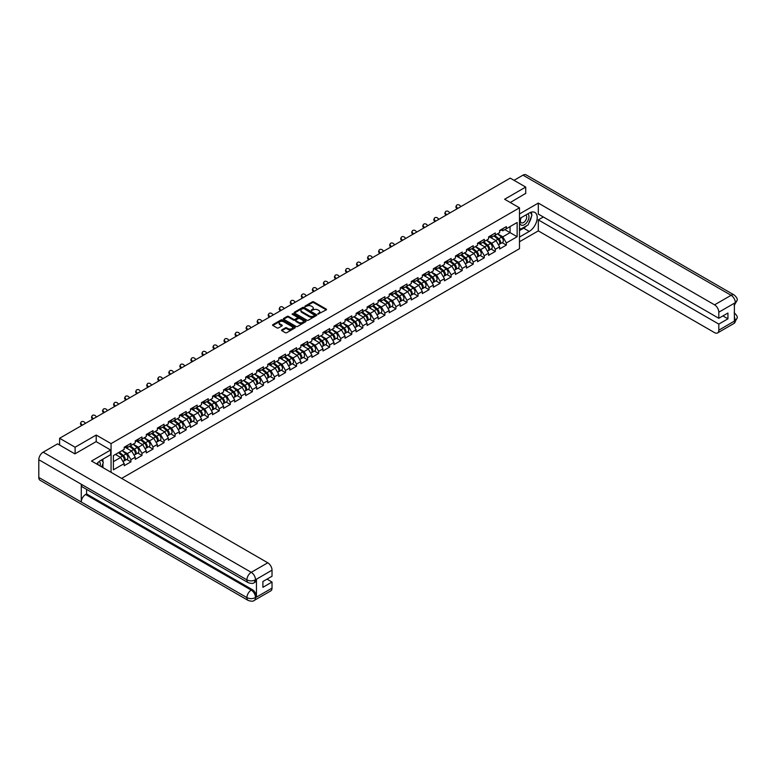 <?xml version="1.0" encoding="UTF-8"?>
<svg xmlns="http://www.w3.org/2000/svg" width="776" height="776" viewBox="0 0 776 776"><rect width="100%" height="100%" fill="white"/><g stroke="black" fill="none" stroke-linecap="round" stroke-linejoin="round"><path stroke-width="1.16" d="M317.879 314.154L326.23 309.896A0.98 0.563 0 0 0 326.23 309.09L313.727 301.864A0.98 0.563 0 0 0 312.34 301.864L304.958 306.132L304.958 306.695L306.889 306.142A3.143 1.814 0 0 1 311.331 306.142L312.369 306.743A3.143 1.814 0 0 1 313.291 308.024A3.143 1.814 0 0 1 312.369 309.314L311.418 310.419L313.349 309.866A3.143 1.814 0 0 1 317.791 309.866L318.839 310.468A3.143 1.814 0 0 1 319.76 311.758A3.143 1.814 0 0 1 318.839 313.038L317.879 314.154L317.879 313.591M281.834 329.868A0.98 0.563 0 0 0 281.834 330.673L285.345 332.691A0.98 0.563 0 0 0 286.732 332.691L294.938 327.957A0.98 0.563 0 0 0 294.938 327.162L282.425 319.935A0.98 0.563 0 0 0 281.038 319.935L272.842 324.669A0.98 0.563 0 0 0 272.842 325.474L277.08 327.918A0.98 0.563 0 0 0 278.468 327.918L281.979 325.901A0.98 0.563 0 0 0 281.979 325.095L279.874 323.883A2.629 1.513 0 0 1 279.108 322.806A2.629 1.513 0 0 1 280.728 321.41A2.629 1.513 0 0 1 283.589 321.73L291.825 326.492A2.629 1.513 0 0 1 292.591 327.559A2.629 1.513 0 0 1 290.971 328.966A2.629 1.513 0 0 1 288.109 328.636L286.732 327.841A0.98 0.563 0 0 0 285.345 327.841L281.834 329.868L281.834 330.673L285.345 328.655L285.345 327.841M96.205 435.045L75.107 447.219L59.607 438.275L510.21 178.121L525.711 187.064L504.623 199.248L519.483 207.832L111.065 443.62L96.205 435.045L96.205 441.66M306.957 320.216A0.98 0.563 0 0 0 308.344 320.216L316.54 315.483A0.98 0.563 0 0 0 316.54 314.687L304.037 307.461A0.98 0.563 0 0 0 302.65 307.461L294.444 312.195A0.98 0.563 0 0 0 294.444 313L306.957 320.216M292.329 314.299L293.027 314.396L293.027 313.582L305.734 320.925A0.98 0.563 0 0 1 305.734 321.72L297.538 326.454A0.98 0.563 0 0 1 296.151 326.454L283.647 319.237L283.647 318.432A0.98 0.563 0 0 0 283.647 319.237M283.647 318.432L287.149 316.414A0.98 0.563 0 0 1 288.546 316.414L293.619 319.334A0.98 0.563 0 0 0 295.006 319.334L297.334 317.995A0.98 0.563 0 0 0 297.334 317.19L292.048 314.144L293.027 313.582M111.065 472.312L111.065 443.62M121.619 478.404L519.483 248.698L519.483 207.832M126.721 459.402L130.921 461.827L130.921 459.702L127.38 453.572L122.142 450.555M130.921 461.827L124.199 465.716L124.199 463.592L113.403 469.82L113.403 455.599L124.199 449.362L124.199 447.238L130.921 443.358L130.921 445.482L135.237 442.989L135.237 440.865L141.969 436.985L141.969 439.109L146.286 436.616L146.286 434.492L153.008 430.612L153.008 432.736L157.324 430.243L157.324 428.119L164.046 424.23L164.046 426.363L168.363 423.871L168.363 421.737L175.095 417.857L175.095 419.981L179.411 417.488L179.411 415.364L186.133 411.484L186.133 413.608L190.45 411.115L190.45 408.991L197.172 405.111L197.172 407.235L201.498 404.742L201.498 402.618A3.308 1.911 60 0 1 201.498 402.725M203.312 402.113L204.68 402.899L208.22 400.862L208.22 398.738L201.498 402.618M208.22 400.862L212.537 398.369L212.537 396.245L219.259 392.355L219.259 394.48L223.575 391.987L223.575 389.862L230.297 385.982L230.297 388.107L234.624 385.614L234.624 383.49A3.308 1.911 60 0 1 234.624 383.596M236.438 382.985L237.805 383.78L241.346 381.734L241.346 379.61L234.624 383.49M241.346 381.734L245.662 379.241L245.662 377.117L252.384 373.237L252.384 375.361L256.701 372.868L256.701 370.744L263.433 366.854L263.433 368.988L267.749 366.495L267.749 364.361L274.471 360.481L274.471 362.605L278.788 360.113L278.788 357.988L285.51 354.108L285.51 356.233L289.826 353.74L289.826 351.615L296.558 347.735L296.558 349.86L300.875 347.367L300.875 345.242A3.308 1.911 60 0 1 300.875 345.349M302.688 344.738L304.056 345.524L307.597 343.487L307.597 341.362L300.875 345.242M307.597 343.487L311.913 340.994L311.913 338.87L318.635 334.98L318.635 337.104L322.952 334.611L322.952 332.487L329.684 328.607L329.684 330.731L334 328.238L334 326.114A3.308 1.911 60 0 1 334 326.221M335.814 325.61L337.182 326.405L340.722 324.358L340.722 322.234L334 326.114M340.722 324.358L345.039 321.865L345.039 319.741L351.761 315.861L351.761 317.985L356.087 315.493L356.087 313.368L362.809 309.478L362.809 311.603L367.126 309.11L367.126 306.986L373.848 303.106L373.848 305.23L378.164 302.737L378.164 300.613L384.886 296.733L384.886 298.857L389.212 296.364L389.212 294.24L395.935 290.36L395.935 292.484L400.251 289.991L400.251 287.867A3.308 1.911 60 0 1 400.251 287.974M402.065 287.363L403.433 288.148L406.973 286.111L406.973 283.987L400.251 287.867M406.973 286.111L411.29 283.618L411.29 281.494L418.022 277.604L418.022 279.729L422.338 277.236L422.338 275.111L429.06 271.231L429.06 273.356L433.377 270.863L433.377 268.738A3.308 1.911 60 0 1 433.377 268.845M435.19 268.234L436.558 269.03L440.099 266.983L440.099 264.858L433.377 268.738M440.099 266.983L444.415 264.49L444.415 262.366L451.147 258.486L451.147 260.61L455.464 258.117L455.464 255.993L462.186 252.103L462.186 254.227L466.502 251.734L466.502 249.61L473.224 245.73L473.224 247.854L477.541 245.361L477.541 243.237L484.272 239.357L484.272 241.481L488.589 238.989L488.589 236.864L495.311 232.984L495.311 235.109L499.628 232.616L499.628 230.491A3.308 1.911 60 0 1 499.628 230.598M501.442 229.987L502.819 230.773L506.35 228.736L506.35 226.602L499.628 230.491M506.35 228.736L517.146 222.499L517.146 236.719L506.35 242.956L502.819 236.826L497.581 233.799M502.15 242.655L506.35 245.08L506.35 242.956M506.35 245.08L499.628 248.96L499.628 246.836L495.311 249.329L491.771 243.198L486.533 240.172M491.111 249.028L495.311 251.453L495.311 249.329M495.311 251.453L488.589 255.333L488.589 253.209L484.272 255.702L480.732 249.571L475.494 246.545M480.072 255.401L484.272 257.826L484.272 255.702M484.272 257.826L477.541 261.706L477.541 259.582L473.224 262.075L469.684 255.944L464.446 252.927M469.024 261.774L473.224 264.199L473.224 262.075M473.224 264.199L466.502 268.089L466.502 265.964L462.186 268.457L458.645 262.327L453.407 259.3M457.985 268.156L462.186 270.582L462.186 268.457M462.186 270.582L455.464 274.462L455.464 272.337L451.147 274.83L447.606 268.7L442.368 265.673M446.947 274.529L451.147 276.954L451.147 274.83M451.147 276.954L444.415 280.834L444.415 278.71L440.099 281.203L436.558 275.073L431.32 272.046M435.899 280.902L440.099 283.327L440.099 281.203M440.099 283.327L433.377 287.207L433.377 285.083L429.06 287.576L425.52 281.445L420.282 278.429M424.86 287.275L429.06 289.7L429.06 287.576M429.06 289.7L422.338 293.59L422.338 291.466L418.022 293.959L414.481 287.828L409.243 284.802M413.821 293.658L418.022 296.083L418.022 293.959M418.022 296.083L411.29 299.963L411.29 297.839L406.973 300.331L403.433 294.201L398.195 291.175M402.773 300.031L406.973 302.456L406.973 300.331M406.973 302.456L400.251 306.336L400.251 304.211L395.935 306.704L392.394 300.574L387.156 297.548M391.735 306.404L395.935 308.829L395.935 306.704M395.935 308.829L389.212 312.709L389.212 310.584L384.886 313.077L381.355 306.947L376.118 303.92M380.696 312.776L384.886 315.201L384.886 313.077M384.886 315.201L378.164 319.082L378.164 316.957L373.848 319.45L370.307 313.32L365.069 310.303M369.648 319.159L373.848 321.574L373.848 319.45M373.848 321.574L367.126 325.464L367.126 323.34L362.809 325.833L359.269 319.702L354.031 316.676M358.609 325.532L362.809 327.957L362.809 325.833M362.809 327.957L356.087 331.837L356.087 329.713L351.761 332.206L348.23 326.075L342.992 323.049M347.561 331.905L351.761 334.33L351.761 332.206M351.761 334.33L345.039 338.21L345.039 336.086L340.722 338.579L337.182 332.448L331.944 329.422M336.522 338.278L340.722 340.703L340.722 338.579M340.722 340.703L334 344.583L334 342.459L329.684 344.951L326.143 338.821L320.905 335.804M325.483 344.651L329.684 347.076L329.684 344.951M329.684 347.076L322.952 350.965L322.952 348.841L318.635 351.334L315.095 345.204L309.857 342.177M314.435 351.033L318.635 353.458L318.635 351.334M318.635 353.458L311.913 357.338L311.913 355.214L307.597 357.707L304.056 351.576L298.818 348.55M303.397 357.406L307.597 359.831L307.597 357.707M307.597 359.831L300.875 363.711L300.875 361.587L296.558 364.08L293.018 357.949L287.78 354.923M292.358 363.779L296.558 366.204L296.558 364.08M296.558 366.204L289.826 370.084L289.826 367.96L285.51 370.453L281.969 364.322L276.731 361.296M281.31 370.152L285.51 372.577L285.51 370.453M285.51 372.577L278.788 376.467L278.788 374.333L274.471 376.826L270.931 370.695L265.693 367.678M270.271 376.535L274.471 378.95L274.471 376.826M274.471 378.95L267.749 382.84L267.749 380.715L263.433 383.208L259.892 377.078L254.654 374.051M259.233 382.907L263.433 385.332L263.433 383.208M263.433 385.332L256.701 389.212L256.701 387.088L252.384 389.581L248.844 383.451L243.606 380.424M248.184 389.28L252.384 391.705L252.384 389.581M252.384 391.705L245.662 395.585L245.662 393.461L241.346 395.954L237.805 389.824L232.567 386.797M237.146 395.653L241.346 398.078L241.346 395.954M241.346 398.078L234.624 401.958L234.624 399.834L230.297 402.327L226.767 396.196L221.529 393.18M226.107 402.026L230.297 404.451L230.297 402.327M230.297 404.451L223.575 408.341L223.575 406.217L219.259 408.709L215.718 402.579L210.48 399.553M215.059 408.409L219.259 410.834L219.259 408.709M219.259 410.834L212.537 414.714L212.537 412.589L208.22 415.082L204.68 408.952L199.442 405.926M204.02 414.782L208.22 417.207L208.22 415.082M208.22 417.207L201.498 421.087L201.498 418.962L197.172 421.455L193.641 415.325L188.403 412.298M192.972 421.155L197.172 423.58L197.172 421.455M197.172 423.58L190.45 427.46L190.45 425.335L186.133 427.828L182.593 421.698L177.355 418.671M181.933 427.527L186.133 429.952L186.133 427.828M186.133 429.952L179.411 433.842L179.411 431.708L175.095 434.201L171.554 428.071L166.316 425.054M170.895 433.91L175.095 436.335L175.095 434.201M175.095 436.335L168.363 440.215L168.363 438.091L164.046 440.584L160.506 434.453L155.268 431.427M159.846 440.283L164.046 442.708L164.046 440.584M164.046 442.708L157.324 446.588L157.324 444.464L153.008 446.957L149.467 440.826L144.229 437.8M148.808 446.656L153.008 449.081L153.008 446.957M153.008 449.081L146.286 452.961L146.286 450.837L141.969 453.329L138.429 447.199L133.191 444.173M137.769 453.029L141.969 455.454L141.969 453.329M141.969 455.454L135.237 459.334L135.237 457.209L130.921 459.702M126.013 446.733L127.38 447.529L130.921 445.482M127.38 453.572L131.707 451.079L125.091 447.267M135.237 457.209L131.707 451.079M137.061 440.361L138.429 441.156L141.969 439.109M138.429 447.199L142.745 444.706L136.139 440.894M146.286 450.837L142.745 444.706M148.1 433.988L149.467 434.773L153.008 432.736M149.467 440.826L153.784 438.333L147.178 434.521M157.324 444.464L153.784 438.333M159.138 427.615L160.506 428.4L164.046 426.363M160.506 434.453L164.832 431.96L158.226 428.148M168.363 438.091L164.832 431.96M170.186 421.242L171.554 422.028L175.095 419.981M171.554 428.071L175.871 425.578L169.265 421.766M179.411 431.708L175.871 425.578M181.225 414.859L182.593 415.655L186.133 413.608M182.593 421.698L186.909 419.205L180.304 415.393M190.45 425.335L186.909 419.205M192.264 408.486L193.641 409.282L197.172 407.235M193.641 415.325L197.958 412.832L191.352 409.02M201.498 418.962L197.958 412.832M204.68 408.952L208.996 406.459L202.391 402.647M212.537 412.589L208.996 406.459M214.351 395.741L215.718 396.526L219.259 394.48M215.718 402.579L220.035 400.086L213.429 396.264M223.575 406.217L220.035 400.086M225.399 389.358L226.767 390.153L230.297 388.107M226.767 396.196L231.083 393.704L224.477 389.891M234.624 399.834L231.083 393.704M237.805 389.824L242.122 387.331L235.516 383.519M245.662 393.461L242.122 387.331M247.476 376.612L248.844 377.398L252.384 375.361M248.844 383.451L253.16 380.958L246.555 377.146M256.701 387.088L253.16 380.958M258.524 370.239L259.892 371.025L263.433 368.988M259.892 377.078L264.209 374.585L257.603 370.763M267.749 380.715L264.209 374.585M269.563 363.857L270.931 364.652L274.471 362.605M270.931 370.695L275.247 368.202L268.642 364.39M278.788 374.333L275.247 368.202M280.602 357.484L281.969 358.279L285.51 356.233M281.969 364.322L286.295 361.829L279.68 358.017M289.826 367.96L286.295 361.829M291.65 351.111L293.018 351.897L296.558 349.86M293.018 357.949L297.334 355.457L290.728 351.644M300.875 361.587L297.334 355.457M304.056 351.576L308.373 349.084L301.767 345.272M311.913 355.214L308.373 349.084M313.727 338.365L315.095 339.151L318.635 337.104M315.095 345.204L319.421 342.711L312.815 338.889M322.952 348.841L319.421 342.711M324.775 331.983L326.143 332.778L329.684 330.731M326.143 338.821L330.46 336.328L323.854 332.516M334 342.459L330.46 336.328M337.182 332.448L341.498 329.955L334.892 326.143M345.039 336.086L341.498 329.955M346.853 319.237L348.23 320.022L351.761 317.985M348.23 326.075L352.546 323.582L345.941 319.77M356.087 329.713L352.546 323.582M357.901 312.864L359.269 313.649L362.809 311.603M359.269 319.702L363.585 317.209L356.979 313.388M367.126 323.34L363.585 317.209M368.94 306.481L370.307 307.277L373.848 305.23M370.307 313.32L374.624 310.827L368.018 307.015M378.164 316.957L374.624 310.827M379.988 300.108L381.355 300.904L384.886 298.857M381.355 306.947L385.672 304.454L379.066 300.642M389.212 310.584L385.672 304.454M391.026 293.735L392.394 294.521L395.935 292.484M392.394 300.574L396.711 298.081L390.105 294.269M400.251 304.211L396.711 298.081M403.433 294.201L407.749 291.708L401.144 287.896M411.29 297.839L407.749 291.708M413.113 280.99L414.481 281.775L418.022 279.729M414.481 287.828L418.798 285.335L412.192 281.513M422.338 291.466L418.798 285.335M424.152 274.607L425.52 275.402L429.06 273.356M425.52 281.445L429.836 278.953L423.23 275.14M433.377 285.083L429.836 278.953M436.558 275.073L440.884 272.58L434.269 268.768M444.415 278.71L440.884 272.58M446.239 261.861L447.606 262.647L451.147 260.61M447.606 268.7L451.923 266.207L445.317 262.395M455.464 272.337L451.923 266.207M457.277 255.488L458.645 256.274L462.186 254.227M458.645 262.327L462.962 259.834L456.356 256.012M466.502 265.964L462.962 259.834M468.316 249.106L469.684 249.901L473.224 247.854M469.684 255.944L474.01 253.451L467.404 249.639M477.541 259.582L474.01 253.451M479.364 242.733L480.732 243.528L484.272 241.481M480.732 249.571L485.048 247.078L478.443 243.266M488.589 253.209L485.048 247.078M490.403 236.36L491.771 237.146L495.311 235.109M491.771 243.198L496.087 240.706L489.481 236.893M499.628 246.836L496.087 240.706M502.819 236.826L510.065 232.635L510.065 226.582L517.146 222.499M504.827 229.609L517.146 236.719M525.711 193.612L525.711 187.064M75.107 447.219L75.107 453.756M59.607 438.275L59.607 445.055M113.403 461.642L120.658 457.462L115.42 454.435M124.199 463.592L120.658 457.462M318.15 314.251L318.839 313.853A3.143 1.814 0 0 0 319.76 312.573L319.76 311.758M313.291 308.024L313.291 308.838A3.143 1.814 0 0 1 312.369 310.128L311.69 310.516M326.23 309.09L326.23 309.896L313.727 302.688A0.98 0.563 0 0 0 312.34 302.688L305.23 306.792M316.53 315.493L304.037 308.285A0.98 0.563 0 0 0 302.65 308.285L294.463 313.009L294.444 312.195M314.804 315.366L303.823 308.47L301.845 309.052A3.143 1.814 0 0 0 300.923 310.332A3.143 1.814 0 0 0 301.845 311.613L309.352 315.948A3.143 1.814 0 0 0 313.795 315.948L314.804 315.366L314.804 316.181L314.804 315.619M300.923 310.332L300.923 311.147A3.143 1.814 0 0 0 301.845 312.437L301.845 311.613M314.804 316.181L313.795 316.763A3.143 1.814 0 0 1 309.352 316.763L301.845 312.437M283.657 319.246L287.149 317.229L287.149 316.414M297.615 317.588L297.615 318.412A0.98 0.563 0 0 1 297.334 318.81L295.006 320.158A0.98 0.563 0 0 1 293.619 320.158L288.546 317.229A0.98 0.563 0 0 0 287.149 317.229M293.027 314.396L305.725 321.73M298.876 322.38A2.629 1.513 0 0 0 301.738 322.709A2.629 1.513 0 0 0 303.368 321.303A2.629 1.513 0 0 0 302.591 320.226L299.691 318.558A0.98 0.563 0 0 0 298.304 318.558L295.976 319.896A0.98 0.563 0 0 0 295.976 320.701L298.876 322.38L298.876 323.194A2.629 1.513 0 0 0 301.738 323.524A2.629 1.513 0 0 0 303.368 322.118L303.368 321.303M295.685 320.304L295.685 321.118A0.98 0.563 0 0 0 295.976 321.516L295.976 320.701M298.876 323.194L295.976 321.516M292.591 327.559L292.591 328.374A2.629 1.513 0 0 1 290.971 329.781A2.629 1.513 0 0 1 288.109 329.451L286.732 328.655A0.98 0.563 0 0 0 285.345 328.655M279.108 322.806L279.108 323.621A2.629 1.513 0 0 0 279.874 324.698L279.874 323.883M281.979 325.095L281.979 325.901L279.874 324.698M294.938 327.162L294.938 327.957L282.425 320.76A0.98 0.563 0 0 0 281.038 320.76L272.851 325.483L272.842 324.669M498.784 239.891L498.289 239.609M499.424 244.101A3.308 1.911 -120 0 0 499.899 243.955A3.308 1.911 -120 0 0 500.491 241.646A3.308 1.911 -120 0 0 498.774 238.766L494.787 235.409M499.899 243.955L502.625 242.384A3.308 1.911 -120 0 0 503.217 240.075A3.308 1.911 -120 0 0 501.5 237.194L497.513 233.838M494.021 235.846L498.57 239.687A1.998 1.154 60 0 1 499.647 242.151M498.454 244.789L499.055 244.44A3.308 1.911 -120 0 0 499.647 242.141A3.308 1.911 -120 0 0 497.92 239.26L493.943 235.894M492.789 238.804L490.102 236.534M457.025 208.822L456.482 208.21A2.25 1.727 -152.4 0 1 456.075 206.251L456.463 205.514A2.25 1.727 27.6 0 0 456.87 207.473L457.724 208.424M460.905 206.581L460.052 205.63A2.25 1.727 27.6 0 0 456.463 205.514M500.52 229.977A3.308 1.911 60 0 1 499.899 230.879A3.308 1.911 60 0 1 499.628 230.986M503.236 228.406A3.308 1.911 60 0 1 502.625 229.308L499.899 230.879M520.948 217.814A6.509 3.754 120 0 0 520.793 224.797A6.509 3.754 120 0 0 526.671 222.663A6.509 3.754 120 0 0 527.787 213.866M521.317 217.6A4.452 2.571 120 0 0 521.307 222.77A4.452 2.571 120 0 0 525.11 221.15A4.452 2.571 120 0 0 525.759 215.049A4.452 2.571 120 0 0 525.74 215.049M530.27 212.508L532.006 214.981L528.184 224.827L520.55 229.24L519.483 227.727M519.483 228.629L520.55 229.24M100.085 465.978A6.509 3.754 120 0 0 99.231 461.429M98.018 464.775A4.452 2.571 120 0 0 97.563 462.942M101.569 459.935L103.353 462.467L101.646 466.871M526.778 225.641A11.262 6.499 120 0 1 523.664 228.183L529.251 231.413A11.262 6.499 120 0 0 536.604 221.48A11.262 6.499 120 0 0 534.887 212.459A11.262 6.499 120 0 0 529.251 213.022L519.483 218.657M529.251 231.413L519.483 237.049M519.483 241.743L538.311 230.879L538.311 219.88L718.809 324.096L718.809 330.178L735.435 320.488L734.377 320.983L734.377 303.416L735.338 302.659L718.809 312.204A6.004 3.463 -120 0 0 714.56 304.842L731.089 295.297L522.985 175.153L514.032 180.323M543.336 216.979L538.311 219.88M722.912 315.919L727.937 318.82L727.937 313.019L718.809 318.286L538.311 214.079L538.311 203.089L714.56 304.842M519.483 213.963L538.311 203.089M538.311 230.879L714.56 332.632A6.004 3.463 -120 0 0 717.567 332.933A6.004 3.463 -120 0 0 718.809 330.178M522.985 175.153A6.159 3.55 -60 0 1 526.07 174.852L734.164 294.996A6.159 3.55 -60 0 0 731.089 295.297A6.004 3.463 60 0 1 735.338 302.659M718.809 318.286L718.809 312.204M727.937 318.82L718.809 324.096M525.711 193.36L510.278 202.517M529.019 222.693A11.262 6.499 120 0 0 531.444 216.446M531.618 214.428A11.262 6.499 120 0 0 531.347 212.129M523.664 228.183L519.483 230.588M519.483 229.279L520.056 228.959M734.377 316.783L735.338 320.44M734.164 312.776C736.579 314.949 737.598 316.686 737.2 317.985L735.444 320.488M734.164 294.996C736.579 297.15 737.588 298.905 737.2 300.254L735.444 302.718M248.174 582.65A6.159 3.55 -60 0 1 246.904 579.876C249.736 581.234 252.559 581.224 255.391 579.837L254.256 582.64C253.248 583.668 251.22 583.668 248.174 582.65L82.547 487.027A6.159 3.55 -60 0 1 81.267 484.243L38.8 459.722A6.159 3.55 -60 0 1 43.155 452.185L57.56 443.872L74.903 453.882L96.137 441.622L110.648 450.002L110.648 454.697L100.589 460.498A11.262 6.499 120 0 0 96.651 463.99M110.648 450.002L91.529 461.031L267.778 562.794A6.004 3.463 60 0 1 272.027 570.147L272.027 576.238L262.899 581.505L262.899 587.306L272.027 582.039L272.027 588.13A6.004 3.463 60 0 1 270.785 590.875L254.256 600.42A6.004 3.463 -120 0 0 255.498 597.665L272.027 588.13M102.684 467.472L105.051 468.84M102.927 467.327L102.927 463.553M102.927 461.865L102.927 459.149M254.256 600.42C253.296 601.439 251.269 601.439 248.174 600.43L40.071 480.276A6.159 3.55 -60 0 1 38.8 477.463L81.267 501.985A6.159 3.55 -60 0 1 85.622 494.487L251.249 590.109L252.21 589.556A6.004 3.463 60 0 1 256.458 596.909L256.458 579.342A6.004 3.463 60 0 1 255.217 582.087L254.256 582.64M38.8 459.722L38.8 477.463M43.155 452.185L251.249 572.329A6.159 3.55 -60 0 0 246.904 579.876L81.267 484.243L81.267 501.985L246.904 597.607C249.726 598.975 252.559 598.975 255.391 597.607L255.498 597.665M272.027 582.039L267.002 579.138M86.582 489.355L86.582 493.934L252.21 589.556M86.582 493.934L85.622 494.487M487.745 246.264L487.25 245.982M488.376 250.483A3.308 1.911 -120 0 0 488.861 250.328A3.308 1.911 -120 0 0 489.452 248.019A3.308 1.911 -120 0 0 487.735 245.148L483.749 241.782M488.861 250.328L491.586 248.756A3.308 1.911 -120 0 0 492.178 246.448A3.308 1.911 -120 0 0 490.461 243.567L486.474 240.211M482.982 242.228L487.522 246.06A1.998 1.154 60 0 1 488.608 248.524M487.406 251.172L488.007 250.823A3.308 1.911 -120 0 0 488.599 248.514A3.308 1.911 -120 0 0 486.882 245.633L482.895 242.277M481.75 245.177L479.064 242.907M476.706 252.646L476.212 252.355M477.337 256.856A3.308 1.911 -120 0 0 477.812 256.701A3.308 1.911 -120 0 0 478.414 254.392A3.308 1.911 -120 0 0 476.687 251.521L472.71 248.155M477.812 256.701L480.538 255.129A3.308 1.911 -120 0 0 481.139 252.821A3.308 1.911 -120 0 0 479.413 249.95L475.436 246.584M471.934 248.601L476.483 252.433A1.998 1.154 60 0 1 477.56 254.897M476.367 257.545L476.968 257.195A3.308 1.911 -120 0 0 477.56 254.887A3.308 1.911 -120 0 0 475.843 252.006L471.856 248.65M470.712 251.55L468.015 249.28M465.658 259.019L465.163 258.728M466.298 263.229A3.308 1.911 -120 0 0 466.774 263.083A3.308 1.911 -120 0 0 467.365 260.775A3.308 1.911 -120 0 0 465.649 257.894L461.662 254.528M466.774 263.083L469.499 261.502A3.308 1.911 -120 0 0 470.091 259.194A3.308 1.911 -120 0 0 468.374 256.322L464.387 252.957M460.895 254.974L465.445 258.806A1.998 1.154 60 0 1 466.522 261.279M465.319 263.918L465.93 263.568A3.308 1.911 -120 0 0 466.522 261.26A3.308 1.911 -120 0 0 464.795 258.389L460.818 255.023M459.664 257.923L456.977 255.663M454.62 265.392L454.125 265.111M455.25 269.602A3.308 1.911 -120 0 0 455.735 269.456A3.308 1.911 -120 0 0 456.327 267.148A3.308 1.911 -120 0 0 454.61 264.267L450.623 260.911M455.735 269.456L458.461 267.885A3.308 1.911 -120 0 0 459.053 265.576A3.308 1.911 -120 0 0 457.326 262.695L453.349 259.339M449.857 261.347L454.397 265.188A1.998 1.154 60 0 1 455.483 267.652M454.28 270.29L454.881 269.941A3.308 1.911 -120 0 0 455.473 267.633A3.308 1.911 -120 0 0 453.756 264.761L449.77 261.396M448.625 264.306L445.938 262.036M443.581 271.765L443.077 271.484M444.212 275.975A3.308 1.911 -120 0 0 444.687 275.829A3.308 1.911 -120 0 0 445.288 273.521A3.308 1.911 -120 0 0 443.562 270.64L439.585 267.284M444.687 275.829L447.412 274.258A3.308 1.911 -120 0 0 448.004 271.949A3.308 1.911 -120 0 0 446.287 269.068L442.301 265.712M438.809 267.73L443.358 271.561A1.998 1.154 60 0 1 444.435 274.025M443.241 276.663L443.843 276.324A3.308 1.911 -120 0 0 444.435 274.015A3.308 1.911 -120 0 0 442.718 271.134L438.731 267.778M437.586 270.678L434.89 268.409M445.987 215.194L445.443 214.593A2.25 1.727 -152.4 0 1 445.036 212.624L445.424 211.887A2.25 1.727 27.6 0 0 445.822 213.846L446.675 214.797M449.867 212.964L449.013 212.013A2.25 1.727 27.6 0 0 445.424 211.887M489.472 236.35A3.308 1.911 60 0 1 488.861 237.252A3.308 1.911 60 0 1 488.589 237.369M492.197 234.779A3.308 1.911 60 0 1 491.586 235.681L488.861 237.252M434.948 221.577L434.395 220.966A2.25 1.727 -152.4 0 1 433.997 218.997L434.385 218.26A2.25 1.727 27.6 0 0 434.783 220.229L435.637 221.17M438.818 219.336L437.965 218.386A2.25 1.727 27.6 0 0 434.385 218.26M478.433 242.723A3.308 1.911 60 0 1 477.812 243.625A3.308 1.911 60 0 1 477.541 243.742M481.159 241.152A3.308 1.911 60 0 1 480.538 242.054L477.812 243.625M423.9 227.95L423.356 227.339A2.25 1.727 -152.4 0 1 422.949 225.379L423.337 224.633A2.25 1.727 27.6 0 0 423.745 226.602L424.598 227.552M427.78 225.709L426.926 224.759A2.25 1.727 27.6 0 0 423.337 224.633M467.385 249.106A3.308 1.911 60 0 1 466.774 249.998A3.308 1.911 60 0 1 466.502 250.115M470.11 247.525A3.308 1.911 60 0 1 469.499 248.427L466.774 249.998M412.861 234.323L412.308 233.712A2.25 1.727 -152.4 0 1 411.91 231.752L412.298 231.015A2.25 1.727 27.6 0 0 412.696 232.975L413.55 233.925M416.741 232.082L415.887 231.132A2.25 1.727 27.6 0 0 412.298 231.015M456.346 255.479A3.308 1.911 60 0 1 455.735 256.381A3.308 1.911 60 0 1 455.464 256.487M459.072 253.907A3.308 1.911 60 0 1 458.461 254.8L455.735 256.381M401.822 240.696L401.27 240.094A2.25 1.727 -152.4 0 1 400.872 238.125L401.25 237.388A2.25 1.727 27.6 0 0 401.658 239.347L402.511 240.298M405.693 238.465L404.839 237.514A2.25 1.727 27.6 0 0 401.25 237.388M445.308 261.851A3.308 1.911 60 0 1 444.687 262.754A3.308 1.911 60 0 1 444.415 262.86M448.033 260.28A3.308 1.911 60 0 1 447.412 261.182L444.687 262.754M432.533 278.147L432.038 277.856M433.163 282.357A3.308 1.911 -120 0 0 433.648 282.202A3.308 1.911 -120 0 0 434.24 279.894A3.308 1.911 -120 0 0 432.523 277.022L428.536 273.656M433.648 282.202L436.374 280.631A3.308 1.911 -120 0 0 436.966 278.322A3.308 1.911 -120 0 0 435.249 275.441L431.262 272.085M427.77 274.103L432.319 277.934A1.998 1.154 60 0 1 433.396 280.398M432.193 283.046L432.795 282.697A3.308 1.911 -120 0 0 433.396 280.388A3.308 1.911 -120 0 0 431.669 277.507L427.692 274.151M426.538 277.051L423.851 274.782M390.774 247.078L390.231 246.467A2.25 1.727 -152.4 0 1 389.824 244.498L390.212 243.761A2.25 1.727 27.6 0 0 390.619 245.72L391.473 246.671M394.654 244.838L393.801 243.887A2.25 1.727 27.6 0 0 390.212 243.761M434.259 268.224A3.308 1.911 60 0 1 433.648 269.126A3.308 1.911 60 0 1 433.377 269.243M436.985 266.653A3.308 1.911 60 0 1 436.374 267.555L433.648 269.126M421.494 284.52L420.999 284.229M422.125 288.73A3.308 1.911 -120 0 0 422.61 288.585A3.308 1.911 -120 0 0 423.201 286.276A3.308 1.911 -120 0 0 421.475 283.395L417.498 280.029M422.61 288.585L425.335 287.004A3.308 1.911 -120 0 0 425.927 284.695A3.308 1.911 -120 0 0 424.2 281.824L420.223 278.458M416.731 280.475L421.271 284.307A1.998 1.154 60 0 1 422.357 286.78M421.155 289.419L421.756 289.07A3.308 1.911 -120 0 0 422.348 286.761A3.308 1.911 -120 0 0 420.631 283.88L416.644 280.524M415.5 283.424L412.813 281.155M379.736 253.451L379.183 252.84A2.25 1.727 -152.4 0 1 378.785 250.881L379.173 250.134A2.25 1.727 27.6 0 0 379.571 252.103L380.424 253.054M383.616 251.211L382.762 250.26A2.25 1.727 27.6 0 0 379.173 250.134M423.221 274.607A3.308 1.911 60 0 1 422.61 275.499A3.308 1.911 60 0 1 422.338 275.616M425.946 273.026A3.308 1.911 60 0 1 425.335 273.928L422.61 275.499M410.446 290.893L409.951 290.602M411.086 295.103A3.308 1.911 -120 0 0 411.561 294.958A3.308 1.911 -120 0 0 412.153 292.649A3.308 1.911 -120 0 0 410.436 289.768L406.449 286.412M411.561 294.958L414.287 293.386A3.308 1.911 -120 0 0 414.879 291.078A3.308 1.911 -120 0 0 413.162 288.197L409.175 284.831M405.683 286.848L410.232 290.69A1.998 1.154 60 0 1 411.309 293.153M410.116 295.792L410.717 295.443A3.308 1.911 -120 0 0 411.309 293.134A3.308 1.911 -120 0 0 409.592 290.263L405.605 286.897M404.451 289.797L401.764 287.537M368.687 259.824L368.144 259.213A2.25 1.727 -152.4 0 1 367.737 257.254L368.125 256.507A2.25 1.727 27.6 0 0 368.532 258.476L369.386 259.426M372.567 257.584L371.714 256.633A2.25 1.727 27.6 0 0 368.125 256.507M412.182 280.98A3.308 1.911 60 0 1 411.561 281.882A3.308 1.911 60 0 1 411.29 281.989M414.908 279.409A3.308 1.911 60 0 1 414.287 280.301L411.561 281.882M399.407 297.266L398.912 296.985M400.038 301.476A3.308 1.911 -120 0 0 400.523 301.33A3.308 1.911 -120 0 0 401.114 299.022A3.308 1.911 -120 0 0 399.397 296.141L395.411 292.785M400.523 301.33L403.248 299.759A3.308 1.911 -120 0 0 403.84 297.45A3.308 1.911 -120 0 0 402.123 294.57L398.136 291.213M394.644 293.231L399.184 297.062A1.998 1.154 60 0 1 400.27 299.526M399.068 302.165L399.669 301.825A3.308 1.911 -120 0 0 400.27 299.517A3.308 1.911 -120 0 0 398.544 296.636L394.567 293.27M393.413 296.18L390.726 293.91M357.649 266.197L357.105 265.586A2.25 1.727 -152.4 0 1 356.698 263.627L357.086 262.889A2.25 1.727 27.6 0 0 357.493 264.849L358.347 265.799M361.529 263.956L360.675 263.015A2.25 1.727 27.6 0 0 357.086 262.889M401.134 287.353A3.308 1.911 60 0 1 400.523 288.255A3.308 1.911 60 0 1 400.251 288.362M403.86 285.781A3.308 1.911 60 0 1 403.248 286.683L400.523 288.255M388.369 303.639L387.874 303.358M388.999 307.859A3.308 1.911 -120 0 0 389.484 307.703A3.308 1.911 -120 0 0 390.076 305.395A3.308 1.911 -120 0 0 388.349 302.524L384.372 299.158M389.484 307.703L392.21 306.132A3.308 1.911 -120 0 0 392.801 303.823A3.308 1.911 -120 0 0 391.075 300.942L387.098 297.586M383.606 299.604L388.145 303.435A1.998 1.154 60 0 1 389.232 305.899M388.029 308.547L388.63 308.198A3.308 1.911 -120 0 0 389.222 305.889A3.308 1.911 -120 0 0 387.505 303.009L383.519 299.652M382.374 302.553L379.687 300.283M346.61 272.57L346.057 271.969A2.25 1.727 -152.4 0 1 345.66 270L346.048 269.262A2.25 1.727 27.6 0 0 346.445 271.222L347.299 272.172M350.49 270.339L349.636 269.388A2.25 1.727 27.6 0 0 346.048 269.262M390.095 293.726A3.308 1.911 60 0 1 389.484 294.628A3.308 1.911 60 0 1 389.212 294.744M392.821 292.154A3.308 1.911 60 0 1 392.21 293.056L389.484 294.628M377.32 310.022L376.826 309.731M377.96 314.231A3.308 1.911 -120 0 0 378.436 314.076A3.308 1.911 -120 0 0 379.027 311.768A3.308 1.911 -120 0 0 377.311 308.897L373.324 305.531M378.436 314.076L381.161 312.505A3.308 1.911 -120 0 0 381.753 310.196A3.308 1.911 -120 0 0 380.036 307.325L376.05 303.959M372.558 305.977L377.107 309.808A1.998 1.154 60 0 1 378.184 312.282M376.99 314.92L377.592 314.571A3.308 1.911 -120 0 0 378.184 312.262A3.308 1.911 -120 0 0 376.457 309.381L372.48 306.025M371.326 308.926L368.639 306.656M335.562 278.953L335.019 278.341A2.25 1.727 -152.4 0 1 334.611 276.372L334.999 275.635A2.25 1.727 27.6 0 0 335.407 277.604L336.26 278.545M339.442 276.712L338.588 275.761A2.25 1.727 27.6 0 0 334.999 275.635M379.057 300.099A3.308 1.911 60 0 1 378.436 301.001A3.308 1.911 60 0 1 378.164 301.117M381.782 298.527A3.308 1.911 60 0 1 381.161 299.429L378.436 301.001M366.282 316.395L365.787 316.104M366.912 320.604A3.308 1.911 -120 0 0 367.397 320.459A3.308 1.911 -120 0 0 367.989 318.15A3.308 1.911 -120 0 0 366.272 315.269L362.285 311.913M367.397 320.459L370.123 318.878A3.308 1.911 -120 0 0 370.715 316.569A3.308 1.911 -120 0 0 368.998 313.698L365.011 310.332M361.519 312.35L366.059 316.181A1.998 1.154 60 0 1 367.145 318.655M365.942 321.293L366.544 320.944A3.308 1.911 -120 0 0 367.135 318.635A3.308 1.911 -120 0 0 365.418 315.764L361.432 312.398M360.287 315.298L357.6 313.038M324.523 285.325L323.98 284.714A2.25 1.727 -152.4 0 1 323.573 282.755L323.961 282.008A2.25 1.727 27.6 0 0 324.368 283.977L325.212 284.928M328.403 283.085L327.55 282.134A2.25 1.727 27.6 0 0 323.961 282.008M368.008 306.481A3.308 1.911 60 0 1 367.397 307.374A3.308 1.911 60 0 1 367.126 307.49M370.734 304.9A3.308 1.911 60 0 1 370.123 305.802L367.397 307.374M355.243 322.767L354.748 322.486M355.874 326.977A3.308 1.911 -120 0 0 356.349 326.832A3.308 1.911 -120 0 0 356.95 324.523A3.308 1.911 -120 0 0 355.224 321.642L351.247 318.286M356.349 326.832L359.075 325.26A3.308 1.911 -120 0 0 359.676 322.952A3.308 1.911 -120 0 0 357.949 320.071L353.972 316.715M350.48 318.723L355.02 322.564A1.998 1.154 60 0 1 356.097 325.028M354.904 327.666L355.505 327.317A3.308 1.911 -120 0 0 356.097 325.008A3.308 1.911 -120 0 0 354.38 322.137L350.393 318.771M349.248 321.681L346.562 319.411M313.485 291.698L312.932 291.087A2.25 1.727 -152.4 0 1 312.534 289.128L312.922 288.391A2.25 1.727 27.6 0 0 313.32 290.35L314.173 291.301M317.355 289.458L316.511 288.507A2.25 1.727 27.6 0 0 312.922 288.391M356.97 312.854A3.308 1.911 60 0 1 356.349 313.756A3.308 1.911 60 0 1 356.087 313.863M359.695 311.283A3.308 1.911 60 0 1 359.075 312.175L356.349 313.756M344.195 329.14L343.7 328.859M344.835 333.35A3.308 1.911 -120 0 0 345.31 333.205A3.308 1.911 -120 0 0 345.902 330.896A3.308 1.911 -120 0 0 344.185 328.015L340.198 324.659M345.31 333.205L348.036 331.633A3.308 1.911 -120 0 0 348.628 329.325A3.308 1.911 -120 0 0 346.911 326.444L342.924 323.088M339.432 325.105L343.981 328.937A1.998 1.154 60 0 1 345.058 331.4M343.865 334.039L344.466 333.699A3.308 1.911 -120 0 0 345.058 331.391A3.308 1.911 -120 0 0 343.332 328.51L339.355 325.154M338.2 328.054L335.513 325.784M302.436 298.071L301.893 297.47A2.25 1.727 -152.4 0 1 301.486 295.501L301.874 294.764A2.25 1.727 27.6 0 0 302.281 296.723L303.135 297.674M306.316 295.84L305.463 294.89A2.25 1.727 27.6 0 0 301.874 294.764M345.931 319.227A3.308 1.911 60 0 1 345.31 320.129A3.308 1.911 60 0 1 345.039 320.236M348.647 317.656A3.308 1.911 60 0 1 348.036 318.558L345.31 320.129M333.156 335.523L332.661 335.232M333.787 339.733A3.308 1.911 -120 0 0 334.272 339.578A3.308 1.911 -120 0 0 334.863 337.269A3.308 1.911 -120 0 0 333.147 334.398L329.16 331.032M334.272 339.578L336.997 338.006A3.308 1.911 -120 0 0 337.589 335.698A3.308 1.911 -120 0 0 335.872 332.817L331.885 329.46M328.394 331.478L332.933 335.31A1.998 1.154 60 0 1 334.019 337.773M332.817 340.421L333.418 340.072A3.308 1.911 -120 0 0 334.01 337.764A3.308 1.911 -120 0 0 332.293 334.883L328.306 331.527M327.162 334.427L324.475 332.157M291.398 304.454L290.855 303.843A2.25 1.727 -152.4 0 1 290.447 301.874L290.835 301.136A2.25 1.727 27.6 0 0 291.233 303.096L292.086 304.046M295.278 302.213L294.424 301.263A2.25 1.727 27.6 0 0 290.835 301.136M334.883 325.6A3.308 1.911 60 0 1 334.272 326.502A3.308 1.911 60 0 1 334 326.618M337.608 324.029A3.308 1.911 60 0 1 336.997 324.931L334.272 326.502M322.118 341.896L321.623 341.605M322.748 346.106A3.308 1.911 -120 0 0 323.223 345.96A3.308 1.911 -120 0 0 323.825 343.652A3.308 1.911 -120 0 0 322.098 340.771L318.121 337.405M323.223 345.96L325.949 344.379A3.308 1.911 -120 0 0 326.55 342.07A3.308 1.911 -120 0 0 324.824 339.199L320.847 335.833M317.345 337.851L321.894 341.683A1.998 1.154 60 0 1 322.971 344.156M321.778 346.794L322.38 346.445A3.308 1.911 -120 0 0 322.971 344.137A3.308 1.911 -120 0 0 321.254 341.256L317.268 337.899M316.123 340.8L313.426 338.53M280.359 310.827L279.806 310.216A2.25 1.727 -152.4 0 1 279.409 308.256L279.796 307.509A2.25 1.727 27.6 0 0 280.194 309.478L281.048 310.429M284.229 308.586L283.376 307.635A2.25 1.727 27.6 0 0 279.796 307.509M323.844 331.983A3.308 1.911 60 0 1 323.223 332.875A3.308 1.911 60 0 1 322.952 332.991M326.57 330.401A3.308 1.911 60 0 1 325.949 331.303L323.223 332.875M311.069 348.269L310.575 347.978M311.709 352.479A3.308 1.911 -120 0 0 312.185 352.333A3.308 1.911 -120 0 0 312.776 350.024A3.308 1.911 -120 0 0 311.06 347.144L307.073 343.787M312.185 352.333L314.91 350.762A3.308 1.911 -120 0 0 315.502 348.453A3.308 1.911 -120 0 0 313.785 345.572L309.799 342.206M306.307 344.224L310.856 348.065A1.998 1.154 60 0 1 311.933 350.529M310.73 353.167L311.341 352.818A3.308 1.911 -120 0 0 311.933 350.51A3.308 1.911 -120 0 0 310.206 347.638L306.229 344.272M305.075 347.182L302.388 344.913M269.311 317.2L268.768 316.589A2.25 1.727 -152.4 0 1 268.36 314.629L268.748 313.882A2.25 1.727 27.6 0 0 269.156 315.851L270.009 316.802M273.191 314.959L272.337 314.008A2.25 1.727 27.6 0 0 268.748 313.882M312.796 338.355A3.308 1.911 60 0 1 312.185 339.257A3.308 1.911 60 0 1 311.913 339.364M315.522 336.784A3.308 1.911 60 0 1 314.91 337.676L312.185 339.257M300.031 354.642L299.536 354.36M300.661 358.851A3.308 1.911 -120 0 0 301.146 358.706A3.308 1.911 -120 0 0 301.738 356.397A3.308 1.911 -120 0 0 300.021 353.516L296.034 350.16M301.146 358.706L303.872 357.135A3.308 1.911 -120 0 0 304.464 354.826A3.308 1.911 -120 0 0 302.747 351.945L298.76 348.589M295.268 350.606L299.808 354.438A1.998 1.154 60 0 1 300.894 356.902M299.691 359.54L300.293 359.201A3.308 1.911 -120 0 0 300.884 356.892A3.308 1.911 -120 0 0 299.167 354.011L295.181 350.645M294.036 353.555L291.349 351.285M258.272 323.573L257.719 322.962A2.25 1.727 -152.4 0 1 257.322 321.002L257.71 320.265A2.25 1.727 27.6 0 0 258.107 322.224L258.961 323.175M262.152 321.332L261.299 320.391A2.25 1.727 27.6 0 0 257.71 320.265M301.757 344.728A3.308 1.911 60 0 1 301.146 345.63A3.308 1.911 60 0 1 300.875 345.737M304.483 343.157A3.308 1.911 60 0 1 303.872 344.059L301.146 345.63M288.992 361.015L288.488 360.733M289.623 365.234A3.308 1.911 -120 0 0 290.098 365.079A3.308 1.911 -120 0 0 290.699 362.77A3.308 1.911 -120 0 0 288.973 359.899L284.996 356.533M290.098 365.079L292.824 363.507A3.308 1.911 -120 0 0 293.415 361.199A3.308 1.911 -120 0 0 291.698 358.318L287.712 354.962M284.22 356.979L288.769 360.811A1.998 1.154 60 0 1 289.846 363.275M288.653 365.923L289.254 365.574A3.308 1.911 -120 0 0 289.846 363.265A3.308 1.911 -120 0 0 288.129 360.384L284.142 357.028M282.998 359.928L280.301 357.658M247.234 329.945L246.681 329.344A2.25 1.727 -152.4 0 1 246.283 327.375L246.661 326.638A2.25 1.727 27.6 0 0 247.069 328.597L247.922 329.548M251.104 327.714L250.25 326.764A2.25 1.727 27.6 0 0 246.661 326.638M290.719 351.101A3.308 1.911 60 0 1 290.098 352.003A3.308 1.911 60 0 1 289.826 352.12M293.444 349.53A3.308 1.911 60 0 1 292.824 350.432L290.098 352.003M277.944 367.397L277.449 367.106M278.574 371.607A3.308 1.911 -120 0 0 279.059 371.452A3.308 1.911 -120 0 0 279.651 369.143A3.308 1.911 -120 0 0 277.934 366.272L273.947 362.906M279.059 371.452L281.785 369.88A3.308 1.911 -120 0 0 282.377 367.572A3.308 1.911 -120 0 0 280.66 364.701L276.673 361.335M273.181 363.352L277.73 367.184A1.998 1.154 60 0 1 278.807 369.657M277.604 372.296L278.206 371.946A3.308 1.911 -120 0 0 278.807 369.638A3.308 1.911 -120 0 0 277.08 366.757L273.103 363.401M271.949 366.301L269.262 364.031M236.185 336.328L235.642 335.717A2.25 1.727 -152.4 0 1 235.235 333.748L235.623 333.011A2.25 1.727 27.6 0 0 236.03 334.98L236.884 335.921M240.065 334.087L239.212 333.137A2.25 1.727 27.6 0 0 235.623 333.011M279.67 357.474A3.308 1.911 60 0 1 279.059 358.376A3.308 1.911 60 0 1 278.788 358.493M282.396 355.903A3.308 1.911 60 0 1 281.785 356.805L279.059 358.376M266.905 373.77L266.41 373.479M267.536 377.98A3.308 1.911 -120 0 0 268.021 377.834A3.308 1.911 -120 0 0 268.612 375.526A3.308 1.911 -120 0 0 266.886 372.645L262.909 369.289M268.021 377.834L270.746 376.253A3.308 1.911 -120 0 0 271.338 373.945A3.308 1.911 -120 0 0 269.611 371.074L265.635 367.708M262.142 369.725L266.682 373.557A1.998 1.154 60 0 1 267.769 376.03M266.566 378.669L267.167 378.319A3.308 1.911 -120 0 0 267.759 376.011A3.308 1.911 -120 0 0 266.042 373.14L262.055 369.774M260.911 372.674L258.224 370.414M225.147 342.701L224.594 342.09A2.25 1.727 -152.4 0 1 224.196 340.13L224.584 339.384A2.25 1.727 27.6 0 0 224.982 341.353L225.835 342.303M229.027 340.46L228.173 339.51A2.25 1.727 27.6 0 0 224.584 339.384M268.632 363.857A3.308 1.911 60 0 1 268.021 364.749A3.308 1.911 60 0 1 267.749 364.865M271.358 362.276A3.308 1.911 60 0 1 270.746 363.178L268.021 364.749M255.857 380.143L255.362 379.862M256.497 384.353A3.308 1.911 -120 0 0 256.972 384.207A3.308 1.911 -120 0 0 257.564 381.899A3.308 1.911 -120 0 0 255.847 379.018L251.86 375.662M256.972 384.207L259.698 382.636A3.308 1.911 -120 0 0 260.29 380.327A3.308 1.911 -120 0 0 258.573 377.446L254.586 374.09M251.094 376.098L255.644 379.939A1.998 1.154 60 0 1 256.72 382.403M255.527 385.041L256.129 384.692A3.308 1.911 -120 0 0 256.72 382.384A3.308 1.911 -120 0 0 255.003 379.512L251.017 376.147M249.862 379.057L247.175 376.787M214.098 349.074L213.555 348.463A2.25 1.727 -152.4 0 1 213.148 346.503L213.536 345.766A2.25 1.727 27.6 0 0 213.943 347.726L214.797 348.676M217.978 346.833L217.125 345.883A2.25 1.727 27.6 0 0 213.536 345.766M257.593 370.23A3.308 1.911 60 0 1 256.972 371.132A3.308 1.911 60 0 1 256.701 371.238M260.319 368.658A3.308 1.911 60 0 1 259.698 369.56L256.972 371.132M244.818 386.516L244.324 386.235M245.449 390.726A3.308 1.911 -120 0 0 245.934 390.58A3.308 1.911 -120 0 0 246.525 388.272A3.308 1.911 -120 0 0 244.809 385.391L240.822 382.035M245.934 390.58L248.66 389.009A3.308 1.911 -120 0 0 249.251 386.7A3.308 1.911 -120 0 0 247.534 383.819L243.548 380.463M240.056 382.481L244.595 386.312A1.998 1.154 60 0 1 245.682 388.776M244.479 391.414L245.08 391.075A3.308 1.911 -120 0 0 245.682 388.766A3.308 1.911 -120 0 0 243.955 385.885L239.978 382.529M238.824 385.43L236.137 383.16M203.06 355.447L202.517 354.845A2.25 1.727 -152.4 0 1 202.109 352.876L202.497 352.139A2.25 1.727 27.6 0 0 202.905 354.099L203.758 355.049M206.94 353.216L206.086 352.265A2.25 1.727 27.6 0 0 202.497 352.139M246.545 376.602A3.308 1.911 60 0 1 245.934 377.505A3.308 1.911 60 0 1 245.662 377.611M249.271 375.031A3.308 1.911 60 0 1 248.66 375.933L245.934 377.505M233.78 392.899L233.285 392.608M234.41 397.108A3.308 1.911 -120 0 0 234.895 396.953A3.308 1.911 -120 0 0 235.487 394.644A3.308 1.911 -120 0 0 233.76 391.773L229.783 388.407M234.895 396.953L237.621 395.382A3.308 1.911 -120 0 0 238.213 393.073A3.308 1.911 -120 0 0 236.486 390.202L232.509 386.836M229.017 388.854L233.557 392.685A1.998 1.154 60 0 1 234.643 395.149M233.44 397.797L234.042 397.448A3.308 1.911 -120 0 0 234.633 395.139A3.308 1.911 -120 0 0 232.916 392.258L228.93 388.902M227.785 391.802L225.098 389.533M192.021 361.829L191.468 361.218A2.25 1.727 -152.4 0 1 191.071 359.249L191.459 358.512A2.25 1.727 27.6 0 0 191.856 360.471L192.71 361.422M195.901 359.589L195.048 358.638A2.25 1.727 27.6 0 0 191.459 358.512M235.506 382.975A3.308 1.911 60 0 1 234.895 383.877A3.308 1.911 60 0 1 234.624 383.994M238.232 381.404A3.308 1.911 60 0 1 237.621 382.306L234.895 383.877M222.731 399.271L222.237 398.98M223.372 403.481A3.308 1.911 -120 0 0 223.847 403.336A3.308 1.911 -120 0 0 224.439 401.027A3.308 1.911 -120 0 0 222.722 398.146L218.735 394.78M223.847 403.336L226.573 401.755A3.308 1.911 -120 0 0 227.164 399.446A3.308 1.911 -120 0 0 225.447 396.575L221.461 393.209M217.969 395.226L222.518 399.058A1.998 1.154 60 0 1 223.595 401.531M222.402 404.17L223.003 403.821A3.308 1.911 -120 0 0 223.595 401.512A3.308 1.911 -120 0 0 221.868 398.631L217.891 395.275M216.737 398.175L214.05 395.905M180.973 368.202L180.43 367.591A2.25 1.727 -152.4 0 1 180.022 365.632L180.41 364.885A2.25 1.727 27.6 0 0 180.818 366.854L181.671 367.805M184.853 365.962L183.999 365.011A2.25 1.727 27.6 0 0 180.41 364.885M224.468 389.358A3.308 1.911 60 0 1 223.847 390.25A3.308 1.911 60 0 1 223.575 390.367M227.193 387.777A3.308 1.911 60 0 1 226.573 388.679L223.847 390.25M211.693 405.644L211.198 405.363M212.323 409.854A3.308 1.911 -120 0 0 212.808 409.709A3.308 1.911 -120 0 0 213.4 407.4A3.308 1.911 -120 0 0 211.683 404.519L207.696 401.163M212.808 409.709L215.534 408.137A3.308 1.911 -120 0 0 216.126 405.829A3.308 1.911 -120 0 0 214.409 402.948L210.422 399.582M206.93 401.599L211.47 405.441A1.998 1.154 60 0 1 212.556 407.904M211.353 410.543L211.955 410.194A3.308 1.911 -120 0 0 212.546 407.885A3.308 1.911 -120 0 0 210.829 405.014L206.843 401.648M205.698 404.558L203.011 402.288M169.934 374.575L169.391 373.964A2.25 1.727 -152.4 0 1 168.984 372.005L169.372 371.258A2.25 1.727 27.6 0 0 169.779 373.227L170.623 374.178M173.814 372.334L172.961 371.384A2.25 1.727 27.6 0 0 169.372 371.258M213.419 395.731A3.308 1.911 60 0 1 212.808 396.633A3.308 1.911 60 0 1 212.537 396.74M216.145 394.16A3.308 1.911 60 0 1 215.534 395.052L212.808 396.633M200.654 412.017L200.159 411.736M201.285 416.227A3.308 1.911 -120 0 0 201.77 416.082A3.308 1.911 -120 0 0 202.361 413.773A3.308 1.911 -120 0 0 200.635 410.892L196.658 407.536M201.77 416.082L204.486 414.51A3.308 1.911 -120 0 0 205.087 412.201A3.308 1.911 -120 0 0 203.361 409.321L199.383 405.964M195.891 407.982L200.431 411.813A1.998 1.154 60 0 1 201.508 414.277M200.315 416.916L200.916 416.576A3.308 1.911 -120 0 0 201.508 414.268A3.308 1.911 -120 0 0 199.791 411.387L195.804 408.021M194.66 410.931L191.973 408.661M158.896 380.948L158.343 380.337A2.25 1.727 -152.4 0 1 157.945 378.378L158.333 377.64A2.25 1.727 27.6 0 0 158.731 379.6L159.584 380.55M162.766 378.707L161.922 377.766A2.25 1.727 27.6 0 0 158.333 377.64M202.381 402.104A3.308 1.911 60 0 1 201.77 403.006A3.308 1.911 60 0 1 201.498 403.113M205.106 400.532A3.308 1.911 60 0 1 204.486 401.435L201.77 403.006M189.606 418.39L189.111 418.109M190.246 422.61A3.308 1.911 -120 0 0 190.721 422.454A3.308 1.911 -120 0 0 191.313 420.146A3.308 1.911 -120 0 0 189.596 417.275L185.609 413.909M190.721 422.454L193.447 420.883A3.308 1.911 -120 0 0 194.039 418.574A3.308 1.911 -120 0 0 192.322 415.693L188.335 412.337M184.843 414.355L189.392 418.186A1.998 1.154 60 0 1 190.469 420.65M189.276 423.298L189.877 422.949A3.308 1.911 -120 0 0 190.469 420.64A3.308 1.911 -120 0 0 188.743 417.76L184.766 414.403M183.611 417.304L180.924 415.034M147.847 387.331L147.304 386.72A2.25 1.727 -152.4 0 1 146.897 384.75L147.285 384.013A2.25 1.727 27.6 0 0 147.692 385.973L148.546 386.923M151.727 385.09L150.874 384.139A2.25 1.727 27.6 0 0 147.285 384.013M191.342 408.477A3.308 1.911 60 0 1 190.721 409.379A3.308 1.911 60 0 1 190.45 409.495M194.058 406.905A3.308 1.911 60 0 1 193.447 407.807L190.721 409.379M178.567 424.773L178.073 424.482M179.198 428.983A3.308 1.911 -120 0 0 179.683 428.827A3.308 1.911 -120 0 0 180.274 426.519A3.308 1.911 -120 0 0 178.558 423.647L174.571 420.282M179.683 428.827L182.409 427.256A3.308 1.911 -120 0 0 183 424.947A3.308 1.911 -120 0 0 181.283 422.076L177.297 418.71M173.805 420.728L178.344 424.559A1.998 1.154 60 0 1 179.431 427.033M178.228 429.671L178.829 429.322A3.308 1.911 -120 0 0 179.421 427.013A3.308 1.911 -120 0 0 177.704 424.132L173.717 420.776M172.573 423.677L169.886 421.407M136.809 393.704L136.266 393.092A2.25 1.727 -152.4 0 1 135.858 391.123L136.246 390.386A2.25 1.727 27.6 0 0 136.644 392.355L137.498 393.296M140.689 391.463L139.835 390.512A2.25 1.727 27.6 0 0 136.246 390.386M180.294 414.85A3.308 1.911 60 0 1 179.683 415.752A3.308 1.911 60 0 1 179.411 415.868M183.02 413.278A3.308 1.911 60 0 1 182.409 414.18L179.683 415.752M167.529 431.146L167.034 430.855M168.159 435.355A3.308 1.911 -120 0 0 168.635 435.21A3.308 1.911 -120 0 0 169.236 432.901A3.308 1.911 -120 0 0 167.509 430.02L163.532 426.664M168.635 435.21L171.36 433.629A3.308 1.911 -120 0 0 171.962 431.33A3.308 1.911 -120 0 0 170.235 428.449L166.258 425.083M162.756 427.101L167.306 430.932A1.998 1.154 60 0 1 168.382 433.406M167.189 436.044L167.791 435.695A3.308 1.911 -120 0 0 168.382 433.386A3.308 1.911 -120 0 0 166.665 430.515L162.679 427.149M161.534 430.05L158.838 427.789M125.77 400.076L125.217 399.465A2.25 1.727 -152.4 0 1 124.82 397.506L125.208 396.759A2.25 1.727 27.6 0 0 125.605 398.728L126.459 399.679M129.641 397.836L128.787 396.885A2.25 1.727 27.6 0 0 125.208 396.759M169.255 421.232A3.308 1.911 60 0 1 168.635 422.134A3.308 1.911 60 0 1 168.363 422.241M171.981 419.661A3.308 1.911 60 0 1 171.36 420.553L168.635 422.134M156.48 437.519L155.986 437.237M157.121 441.728A3.308 1.911 -120 0 0 157.596 441.583A3.308 1.911 -120 0 0 158.188 439.274A3.308 1.911 -120 0 0 156.471 436.393L152.484 433.037M157.596 441.583L160.322 440.011A3.308 1.911 -120 0 0 160.913 437.703A3.308 1.911 -120 0 0 159.196 434.822L155.21 431.466M151.718 433.474L156.267 437.315A1.998 1.154 60 0 1 157.344 439.779M156.141 442.417L156.752 442.068A3.308 1.911 -120 0 0 157.344 439.759A3.308 1.911 -120 0 0 155.617 436.888L151.64 433.522M150.486 436.432L147.799 434.162M114.722 406.449L114.179 405.838A2.25 1.727 -152.4 0 1 113.771 403.879L114.159 403.142A2.25 1.727 27.6 0 0 114.567 405.101L115.42 406.052M118.602 404.209L117.748 403.258A2.25 1.727 27.6 0 0 114.159 403.142M158.207 427.605A3.308 1.911 60 0 1 157.596 428.507A3.308 1.911 60 0 1 157.324 428.614M160.933 426.034A3.308 1.911 60 0 1 160.322 426.936L157.596 428.507M145.442 443.891L144.947 443.61M146.072 448.101A3.308 1.911 -120 0 0 146.557 447.956A3.308 1.911 -120 0 0 147.149 445.647A3.308 1.911 -120 0 0 145.432 442.766L141.445 439.41M146.557 447.956L149.283 446.384A3.308 1.911 -120 0 0 149.875 444.076A3.308 1.911 -120 0 0 148.158 441.195L144.171 437.839M140.679 439.856L145.219 443.688A1.998 1.154 60 0 1 146.305 446.151M145.102 448.79L145.704 448.45A3.308 1.911 -120 0 0 146.295 446.142A3.308 1.911 -120 0 0 144.579 443.261L140.592 439.905M139.447 442.805L136.76 440.535M103.683 412.822L103.13 412.221A2.25 1.727 -152.4 0 1 102.733 410.252L103.121 409.515A2.25 1.727 27.6 0 0 103.518 411.474L104.372 412.425M107.563 410.591L106.71 409.641A2.25 1.727 27.6 0 0 103.121 409.515M147.168 433.978A3.308 1.911 60 0 1 146.557 434.88A3.308 1.911 60 0 1 146.286 434.987M149.894 432.407A3.308 1.911 60 0 1 149.283 433.309L146.557 434.88M134.403 450.274L133.899 449.983M135.034 454.484A3.308 1.911 -120 0 0 135.509 454.329A3.308 1.911 -120 0 0 136.11 452.02A3.308 1.911 -120 0 0 134.384 449.149L130.407 445.783M135.509 454.329L138.235 452.757A3.308 1.911 -120 0 0 138.826 450.449A3.308 1.911 -120 0 0 137.109 447.577L133.123 444.212M129.631 446.229L134.18 450.061A1.998 1.154 60 0 1 135.257 452.524M134.064 455.173L134.665 454.823A3.308 1.911 -120 0 0 135.257 452.515A3.308 1.911 -120 0 0 133.54 449.634L129.553 446.278M128.409 449.178L125.712 446.908M92.645 419.205L92.092 418.594A2.25 1.727 -152.4 0 1 91.694 416.625L92.072 415.887A2.25 1.727 27.6 0 0 92.48 417.847L93.333 418.798M96.515 416.964L95.661 416.014A2.25 1.727 27.6 0 0 92.072 415.887M136.13 440.351A3.308 1.911 60 0 1 135.509 441.253A3.308 1.911 60 0 1 135.237 441.369M138.856 438.779A3.308 1.911 60 0 1 138.235 439.682L135.509 441.253M123.355 456.647L122.86 456.356M123.985 460.857A3.308 1.911 -120 0 0 124.47 460.711A3.308 1.911 -120 0 0 125.062 458.403A3.308 1.911 -120 0 0 123.345 455.522L119.358 452.156M124.47 460.711L127.196 459.13A3.308 1.911 -120 0 0 127.788 456.821A3.308 1.911 -120 0 0 126.071 453.95L122.084 450.584M118.592 452.602L123.141 456.433A1.998 1.154 60 0 1 124.218 458.907M123.015 461.545L123.617 461.196A3.308 1.911 -120 0 0 124.218 458.888A3.308 1.911 -120 0 0 122.492 456.016L118.515 452.65M117.36 455.551L115.789 454.222M81.596 425.578L81.053 424.967A2.25 1.727 -152.4 0 1 80.646 423.007L81.034 422.26A2.25 1.727 27.6 0 0 81.441 424.23L82.295 425.18M85.476 423.337L84.623 422.386A2.25 1.727 27.6 0 0 81.034 422.26M125.081 446.733A3.308 1.911 60 0 1 124.47 447.626A3.308 1.911 60 0 1 124.199 447.742M127.807 445.152A3.308 1.911 60 0 1 127.196 446.055L124.47 447.626M318.839 313.853L318.839 313.038M311.418 310.419L311.418 309.857M312.369 310.128L312.369 309.314M304.958 306.695L304.958 306.132M312.34 302.688L312.34 301.864M313.727 302.688L313.727 301.864M302.65 308.285L302.65 307.461M304.037 308.285L304.037 307.461M316.54 315.483L316.54 314.687M309.352 316.763L309.352 315.948M313.795 316.763L313.795 315.948M288.546 317.229L288.546 316.414M293.619 320.158L293.619 319.334M295.006 320.158L295.006 319.334M297.334 318.81L297.334 317.995M305.734 321.72L305.734 320.925M286.732 328.655L286.732 327.841M288.109 329.451L288.109 328.636M281.038 320.76L281.038 319.935M282.425 320.76L282.425 319.935M498.774 238.766L501.5 237.194M495.757 240.511L497.92 239.26M456.87 207.473L456.482 208.21M737.2 318.005L734.086 323.388A6.004 3.463 -120 0 0 735.338 320.643M734.377 305.414L735.338 302.863M256.458 596.909L255.401 597.607M272.027 570.147L255.401 579.837M255.498 579.895L256.458 579.342M255.498 579.691A6.004 3.463 60 0 0 251.249 572.329L267.778 562.794M248.174 600.43A6.159 3.55 -60 0 1 246.904 597.607A6.159 3.55 -60 0 1 251.249 590.109C253.81 591.826 255.226 594.27 255.498 597.462M487.735 245.148L490.461 243.567M484.709 246.884L486.882 245.633M476.687 251.521L479.413 249.95M473.67 253.257L475.843 252.006M465.649 257.894L468.374 256.322M462.632 259.64L464.795 258.389M454.61 264.267L457.326 262.695M451.584 266.013L453.756 264.761M443.562 270.64L446.287 269.068M440.545 272.386L442.718 271.134M445.822 213.846L445.443 214.593M434.783 220.229L434.395 220.966M423.745 226.602L423.356 227.339M412.696 232.975L412.308 233.712M401.658 239.347L401.27 240.094M432.523 277.022L435.249 275.441M429.506 278.759L431.669 277.507M390.619 245.72L390.231 246.467M421.475 283.395L424.2 281.824M418.458 285.141L420.631 283.88M379.571 252.103L379.183 252.84M410.436 289.768L413.162 288.197M407.419 291.514L409.592 290.263M368.532 258.476L368.144 259.213M399.397 296.141L402.123 294.57M396.381 297.887L398.544 296.636M357.493 264.849L357.105 265.586M388.349 302.524L391.075 300.942M385.332 304.26L387.505 303.009M346.445 271.222L346.057 271.969M377.311 308.897L380.036 307.325M374.294 310.633L376.457 309.381M335.407 277.604L335.019 278.341M366.272 315.269L368.998 313.698M363.246 317.015L365.418 315.764M324.368 283.977L323.98 284.714M355.224 321.642L357.949 320.071M352.207 323.388L354.38 322.137M313.32 290.35L312.932 291.087M344.185 328.015L346.911 326.444M341.168 329.761L343.332 328.51M302.281 296.723L301.893 297.47M333.147 334.398L335.872 332.817M330.12 336.134L332.293 334.883M291.233 303.096L290.855 303.843M322.098 340.771L324.824 339.199M319.082 342.517L321.254 341.256M280.194 309.478L279.806 310.216M311.06 347.144L313.785 345.572M308.043 348.89L310.206 347.638M269.156 315.851L268.768 316.589M300.021 353.516L302.747 351.945M296.995 355.262L299.167 354.011M258.107 322.224L257.719 322.962M288.973 359.899L291.698 358.318M285.956 361.635L288.129 360.384M247.069 328.597L246.681 329.344M277.934 366.272L280.66 364.701M274.917 368.018L277.08 366.757M236.03 334.98L235.642 335.717M266.886 372.645L269.611 371.074M263.869 374.391L266.042 373.14M224.982 341.353L224.594 342.09M255.847 379.018L258.573 377.446M252.83 380.764L255.003 379.512M213.943 347.726L213.555 348.463M244.809 385.391L247.534 383.819M241.792 387.137L243.955 385.885M202.905 354.099L202.517 354.845M233.76 391.773L236.486 390.202M230.744 393.51L232.916 392.258M191.856 360.471L191.468 361.218M222.722 398.146L225.447 396.575M219.705 399.892L221.868 398.631M180.818 366.854L180.43 367.591M211.683 404.519L214.409 402.948M208.657 406.265L210.829 405.014M169.779 373.227L169.391 373.964M200.635 410.892L203.361 409.321M197.618 412.638L199.791 411.387M158.731 379.6L158.343 380.337M189.596 417.275L192.322 415.693M186.579 419.011L188.743 417.76M147.692 385.973L147.304 386.72M178.558 423.647L181.283 422.076M175.531 425.394L177.704 424.132M136.644 392.355L136.266 393.092M167.509 430.02L170.235 428.449M164.493 431.766L166.665 430.515M125.605 398.728L125.217 399.465M156.471 436.393L159.196 434.822M153.454 438.139L155.617 436.888M114.567 405.101L114.179 405.838M145.432 442.766L148.158 441.195M142.406 444.512L144.579 443.261M103.518 411.474L103.13 412.221M134.384 449.149L137.109 447.577M131.367 450.885L133.54 449.634M92.48 417.847L92.092 418.594M123.345 455.522L126.071 453.95M120.328 457.268L122.492 456.016M81.441 424.23L81.053 424.967M59.607 444.095L58.782 444.58M315.007 315.9L315.007 315.085M717.567 332.933L734.086 323.388M737.2 300.273L734.086 305.608"/></g></svg>
